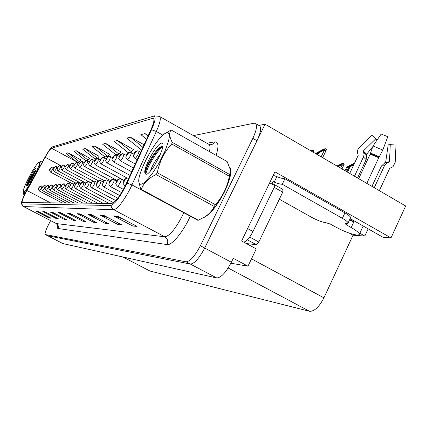 <?xml version="1.0" encoding="UTF-8"?>
<svg xmlns="http://www.w3.org/2000/svg" width="427" height="427" viewBox="0 0 427 427"><rect width="100%" height="100%" fill="white"/><g stroke="black" fill="none" stroke-linecap="round" stroke-linejoin="round"><path stroke-width="0.64" d="M230.879 263.219L247.986 266.181L256.259 248.92L241.613 240.977L274.945 171.857L391.009 237.898L405.65 205.985L265.071 124.193L258.863 125.426M47.707 235.779L62.94 243.587L216.686 277.934C221.037 277.78 225.92 272.559 231.349 262.274L233.265 258.298L247.986 266.181M50.599 220.599L48.315 225.05C45.668 230.383 44.648 233.542 45.251 234.519L47.776 235.8L190.341 264.051C194.434 263.742 199.217 258.404 204.698 248.039L265.071 124.193M359.849 233.238L364.823 236.046L353.044 235.213L323.922 297.838C319.134 307.002 314.347 311.486 309.564 311.299L150 271.038L122.827 256.969M353.044 235.213L349.419 233.174M391.009 237.898L383.12 237.343L350.129 218.608M368.159 228.845L364.823 236.046M203.188 217.861C209.881 214.941 217.023 206.198 224.618 191.632C230.473 179.009 232.165 170.747 229.694 166.85M124.93 186.471C119.432 196.772 115.082 202.414 111.879 203.401L22.209 202.569C21.766 201.293 23.341 197.274 26.928 190.506L45.177 157.275C48.144 151.98 50.274 148.97 51.555 148.244L153.256 118.178C154.686 119.122 153.832 123.147 150.704 130.256L124.93 186.471M125.517 186.439L151.51 129.733C155.529 120.462 156.207 115.947 153.533 116.187L52.099 147.005C50.589 148.052 48.24 151.42 45.048 157.115L26.832 190.298C23.277 196.948 21.451 201.368 21.361 203.562L21.638 203.898L110.823 205.488C114.42 204.41 119.314 198.059 125.517 186.439M47.691 235.768L190.341 264.051C194.434 263.742 199.217 258.404 204.698 248.039L257.017 140.718C260.897 132.237 261.634 127.209 259.232 125.639L255.634 123.552M40.197 212.555L35.948 211.178L49.142 218.026L51.096 218.213L37.757 211.29L35.948 211.178M49.479 217.375L49.142 218.026M47.402 213.089L42.791 211.6L56.519 218.731L58.638 218.934L44.76 211.717L42.791 211.6M56.882 218.021L56.519 218.731M55.254 213.676L50.242 212.054L64.536 219.499L66.847 219.718L52.388 212.182L50.242 212.054M64.936 218.72L64.536 219.499M63.853 214.327L58.376 212.55L73.295 220.332L75.819 220.572L60.725 212.694L58.376 212.55M73.727 219.483L73.295 220.332M122.789 218.912L113.63 215.923L132.669 226L136.939 226.406L117.612 216.169L113.63 215.923M133.405 224.533L132.669 226M108.255 217.754L100.089 215.096L118.13 224.613L121.93 224.976L103.628 215.315L100.089 215.096M118.786 223.316L118.13 224.613M95.322 216.74L87.989 214.359L105.133 223.374L108.538 223.7L91.159 214.551L87.989 214.359M105.72 222.216L105.133 223.374M83.735 215.843L77.116 213.692L93.449 222.259L96.518 222.552L79.972 213.868L77.116 213.692M93.977 221.218L93.449 222.259M73.3 215.043L67.295 213.094L82.886 221.25L85.667 221.517L69.879 213.254L67.295 213.094M83.366 220.311L82.886 221.25M45.251 234.519L186.087 261.81C190.138 261.473 194.904 256.115 200.391 245.738L252.848 138.321C256.744 129.835 257.508 124.812 255.138 123.27L253.91 123.222L193.447 135.621M99.096 156.271L85.149 148.505L82.635 149.13L94.869 158.855L97.521 158.348L99.187 156.149M89.606 158.161L76.214 150.731L73.903 151.307L85.662 160.621L88.095 160.152L89.697 158.043M80.884 159.901L68 152.775L65.875 153.304L77.191 162.244L79.433 161.812L80.97 159.789M133.315 149.45L117.404 140.467L114.068 141.3L128.009 152.514L131.521 151.841L133.416 149.306M144.064 144.769L130.454 137.216L126.76 138.135L141.374 149.952L141.727 149.888M148.318 135.46L144.983 133.598L140.857 134.622L146.578 139.271M109.456 154.206L94.911 146.071L92.157 146.76L104.914 156.933L107.812 156.378L109.552 154.078M105.613 143.408L102.592 144.161L115.914 154.825L119.096 154.216L120.91 151.809L105.613 143.408L119.096 154.216M117.404 140.467L131.521 151.841M130.454 137.216L142.912 147.299M144.983 133.598L148.036 136.085M94.911 146.071L107.812 156.378M85.149 148.505L97.521 158.348M76.214 150.731L88.095 160.152M68 152.775L79.433 161.812M52.062 167.117L50.781 168.073L50.189 169.215L50.781 168.073L52.537 167.085L53.311 167.304L52.484 169.668L50.68 172.209C49.447 170.56 49.276 169.466 50.178 168.932L51.774 167.197M54.106 167.736L53.338 167.325M40.891 185.9L39.433 186.877L38.841 188.013L39.433 186.877L41.387 185.916L41.942 186.103L41.093 188.51L39.337 190.986C38.104 189.358 37.939 188.264 38.841 187.715L40.528 185.964M41.387 185.916L41.958 186.113M55.729 166.418L53.834 168.254C53.391 169.305 53.503 169.284 54.17 168.19L54.426 167.389M54.442 167.384L56.209 166.386L57.01 166.61L56.172 169.017L54.32 171.611C53.033 169.935 52.863 168.82 53.802 168.27L55.441 166.493M56.209 166.386L57.031 166.631M59.556 165.687L57.618 167.56C57.165 168.633 57.282 168.612 57.965 167.496L58.227 166.679M58.243 166.674L60.036 165.649L60.858 165.879L60.02 168.339L58.115 170.992C56.807 169.263 56.631 168.126 57.586 167.576L59.262 165.761M61.792 166.386L60.885 165.906M63.543 164.923L61.563 166.84C61.104 167.934 61.226 167.912 61.926 166.77L62.187 165.938M61.931 166.455L61.557 167.154L61.936 166.466M62.203 165.932L64.023 164.886L64.877 165.121L64.029 167.635L62.075 170.341C60.767 168.585 60.586 167.427 61.531 166.856L63.249 165.003M64.023 164.886L64.909 165.148M44.307 185.585L42.823 186.583L42.22 187.747L42.823 186.583L44.803 185.601L45.379 185.798L44.525 188.248L42.727 190.778C41.467 189.118 41.296 188.003 42.214 187.437L43.938 185.654M46.26 186.263L45.401 185.809M47.867 185.259L46.351 186.273L45.737 187.464L46.351 186.273L48.363 185.275L48.961 185.473L48.096 187.976L46.249 190.559C44.942 188.862 44.766 187.725 45.726 187.149L47.493 185.323M48.961 185.473L48.363 185.275M51.576 184.918L50.028 185.958L49.404 187.17L50.028 185.958L52.073 184.934L52.697 185.137L51.822 187.693L49.927 190.33C48.614 188.601 48.438 187.442 49.388 186.85L51.203 184.987M52.073 184.934L52.718 185.153M55.446 184.565L53.242 186.524C52.772 187.656 52.889 187.645 53.594 186.498L53.866 185.622M53.882 185.622L55.942 184.576L56.594 184.79L55.713 187.4L53.759 190.09C52.393 188.339 52.211 187.154 53.21 186.54L55.072 184.629M55.942 184.576L56.615 184.806M379.331 190.672L389.691 168.345L393.021 166.69L395.21 162.271L395.994 145.095L390.273 144.604L389.477 161.785L385.992 163.733L384.465 165.756L374.249 187.715M371.954 186.38L381.46 165.964L385.709 162.073L388.196 144.833L390.273 144.604M279.349 199.217L311.368 217.188C317.288 220.359 322.065 222.179 325.705 222.638L330.365 224.068L334.949 226.646C343.863 231.434 351.245 234.242 357.095 235.069L359.139 234.759C360.073 233.574 357.426 231.167 351.202 227.538L346.478 224.869L345.123 223.631L347.898 223.385C348.539 222.526 346.703 220.834 342.39 218.32L282.247 184.25C280.518 184.267 277.838 183.557 274.214 182.11L273.2 181.534L272.672 182.633L272.869 184.576M358.685 178.662L370.156 154.168L373.011 145.981L381.194 134.03L387.764 136.699L382.848 150.021L378.765 157.723L366.793 183.375M349.734 219.457L353.935 221.672L352.649 221.618M351.202 227.538L353.935 221.672M354.469 176.207L363.735 156.362L364.028 154.238L363.324 150.982L375.861 138.727L371.869 135.268L359.374 147.491C357.42 149.594 356.94 151.836 357.933 154.222L358.237 155.295L349.708 173.437M372.195 147.358L366.681 154.206L366.163 159.613L357.548 178M375.861 138.727L376.865 139.88M273.259 175.348L276.851 176.639C280.475 178.075 283.154 178.769 284.894 178.732L344.936 212.87C349.243 215.395 351.069 217.103 350.418 217.994L348.074 223.011M353.684 222.205L349.542 219.857M269.624 182.895L246.043 231.792M243.844 242.184C246.881 240.999 249.923 237.444 252.976 231.514L274.983 185.772L269.832 182.857M270.376 181.336L272.672 182.633M276.851 176.639L274.214 182.11M284.894 178.732L282.247 184.25M230.036 167.87C231.701 172.294 229.854 180.221 224.511 191.638C217.562 205.077 210.81 213.612 204.261 217.236M273.077 184.694L272.688 183.706M246.379 243.561L256.312 244.687L258.826 242.029L282.727 192.166L282.994 189.487L272.885 183.775M166.813 132.68L165.078 133.464C155.962 138.508 137.462 172.529 138.796 181.79L139.415 183.754L140.841 184.352L142.896 183.589L145.538 181.528L152.033 173.944L158.993 163.093L164.923 151.265L168.569 140.99L169.279 137.131L169.209 134.388L168.366 132.888L166.813 132.68M138.796 181.79L140.777 189.407L197.632 220.183L198.325 220.225L204.939 216.809C209.203 214.012 212.294 210.548 214.215 206.428L215.432 204.714C222.648 196.569 227.287 187.085 229.352 176.26L230.516 170.159L227.116 161.55L171.174 130.005L165.078 133.464M140.777 189.407L141.358 189.38L198.325 220.225M160.355 154.248C155.118 160.749 151.809 166.359 150.421 171.072M161.582 143.088C156.341 143.509 141.625 171.094 145.34 173.559L146.087 174.28L147.368 174.002C149.381 172.519 151.756 169.716 154.483 165.601L158.919 157.328C162.196 150.501 163.493 145.959 162.815 143.702L161.582 143.088M162.532 146.242L160.637 146.883C154.451 150.55 144.214 169.316 145.164 172.978L145.34 173.559M206.689 215.598C216.27 209.299 230.553 183.295 230.5 172.23M229.352 176.26L171.691 143.979L172.225 142.319L229.795 174.584M214.215 206.428L156.074 174.558L157.264 172.786L215.432 204.714M156.074 174.558C148.452 178.176 143.547 183.119 141.358 189.38M171.691 143.979C164.283 152.055 159.474 161.657 157.264 172.786M171.174 130.005C168.932 132.525 169.284 136.629 172.225 142.319M162.89 146.498C155.807 151.937 145.772 169.85 145.965 174.243M161.63 146.392C154.873 151.969 145.794 167.912 145.185 173.116M145.164 173.298L145.143 174.296M38.91 162.575L38.563 162.74C35.27 164.422 22.871 187.581 23.341 191.173L23.72 191.755C26.501 192.31 42.823 160.931 38.91 162.575M42.545 161.684L41.286 161.08L38.563 162.74M24.435 194.947L23.757 194.595L23.341 191.173M23.757 194.595L24.472 194.867M35.841 168.473C34.277 168.409 25.812 184.144 26.602 185.654L27.152 185.964L30.466 181.331L32.964 176.709C35.153 172.385 36.188 169.69 36.076 168.617L35.841 168.473M35.729 170.496C33.012 172.401 26.405 184.405 26.602 185.654M28.155 187.885L25.332 190.906L23.939 194.584M35.991 173.613L33.066 178.94M41.382 161.064C39.626 162.441 39.001 164.491 39.514 167.203M34.512 173.522C31.075 178.518 28.705 182.585 27.397 185.713M35.34 171.569C30.877 177.691 27.995 182.521 26.693 186.06M67.706 164.128L65.683 166.087C65.219 167.208 65.342 167.181 66.062 166.018L66.324 165.164M66.34 165.158L68.187 164.091L69.073 164.331L68.213 166.893L66.206 169.663C64.84 167.875 64.653 166.69 65.646 166.103L67.413 164.208M68.187 164.091L69.105 164.363M72.056 163.295L69.985 165.297C69.51 166.445 69.644 166.418 70.38 165.228L70.642 164.352M70.658 164.352L72.542 163.258L73.449 163.509L72.59 166.124L70.519 168.953C69.083 167.469 68.891 166.258 69.943 165.318L71.763 163.376M74.629 164.149L73.487 163.536M76.604 162.425L74.485 164.475C74.004 165.644 74.143 165.623 74.901 164.4L75.179 163.504L74.49 164.806L75.163 163.509M75.179 163.504L77.09 162.388L78.034 162.644L77.164 165.318L75.035 168.217C73.567 166.711 73.369 165.473 74.442 164.496L76.305 162.506M79.305 163.344L78.072 162.676M59.486 184.192L57.875 185.275L57.223 186.546L57.875 185.275L59.988 184.202L60.661 184.421L59.775 187.09L57.768 189.844C56.332 188.387 56.14 187.175 57.197 186.209L59.113 184.261M59.988 184.202L60.682 184.443M63.714 183.802L61.792 185.467L62.07 184.912L64.215 183.813L64.915 184.042L64.018 186.764L61.958 189.583C60.527 187.757 60.335 186.519 61.371 185.873C62.022 184.592 62.678 183.925 63.335 183.872M61.798 185.467L61.403 186.209L61.803 185.478M64.215 183.813L64.941 184.064M68.139 183.397L66.457 184.533L65.774 185.499C65.283 186.706 65.416 186.695 66.18 185.462L66.473 184.533L65.774 185.857L66.457 184.533M66.473 184.533L68.64 183.407L69.366 183.642L68.464 186.428L66.34 189.31C64.178 186.466 65.294 187.869 65.737 185.515C66.409 184.197 67.082 183.514 67.754 183.466M68.64 183.407L69.393 183.663M81.365 161.518L79.192 163.616C78.707 164.811 78.856 164.785 79.63 163.536L79.908 162.618L79.203 163.952L79.892 162.623M79.908 162.618L81.856 161.475L82.827 161.737L81.952 164.47C80.933 166.375 80.196 167.363 79.758 167.443C77.586 164.571 78.728 165.948 79.15 163.637L81.066 161.593M84.21 162.495L82.87 161.774M86.355 160.563L84.13 162.708C83.639 163.936 83.788 163.909 84.583 162.628L84.866 161.694L84.146 163.055L84.845 161.694M84.866 161.694L86.846 160.52L87.855 160.792L86.975 163.584C85.923 165.537 85.17 166.551 84.711 166.626C82.491 163.738 83.655 165.089 84.082 162.735L86.057 160.643M89.35 161.614L87.898 160.83M91.591 159.565L89.307 161.764C88.811 163.018 88.971 162.986 89.787 161.673L90.07 160.717L89.334 162.116L90.049 160.723M90.07 160.717L92.088 159.522L93.129 159.794L92.243 162.655C91.165 164.657 90.385 165.697 89.905 165.777C87.636 162.794 88.821 164.214 89.254 161.79L91.287 159.639M94.746 160.691L93.177 159.837M97.094 158.513L94.746 160.765C94.239 162.052 94.41 162.02 95.253 160.675L95.536 159.698L94.778 161.128L95.509 159.698M95.536 159.698L97.591 158.465L98.669 158.753L97.778 161.678C96.673 163.733 95.867 164.801 95.36 164.881C93.038 161.87 94.25 163.258 94.693 160.798L96.785 158.588M102.875 157.408L100.468 159.719C99.955 161.038 100.131 161.006 100.996 159.623L101.279 158.62L100.505 160.093L101.258 158.625M101.279 158.62L103.377 157.36L104.498 157.654L103.601 160.653C102.464 162.767 101.631 163.861 101.103 163.941C98.706 160.707 99.95 162.441 100.409 159.751L102.571 157.483M72.771 182.975L71.053 184.138L70.348 185.121C69.852 186.359 69.991 186.348 70.775 185.088L71.069 184.133L70.765 184.715M70.759 184.715L71.053 184.138M71.069 184.133L73.279 182.98L74.031 183.226L73.124 186.076C72.099 187.981 71.368 188.964 70.93 189.028C68.726 186.161 69.857 187.533 70.306 185.142C71.015 183.781 71.704 183.082 72.387 183.039M75.52 184.026L74.063 183.247M77.629 182.526L75.873 183.717L75.147 184.731C74.64 185.996 74.789 185.98 75.595 184.694L75.889 183.717L75.157 185.11L75.873 183.717M75.889 183.717L78.136 182.537L78.92 182.783L78.008 185.702C76.956 187.661 76.198 188.665 75.744 188.729C73.487 185.772 74.645 187.213 75.104 184.747C75.83 183.348 76.545 182.633 77.239 182.596M80.527 183.653L78.958 182.809M82.731 182.062L80.634 183.888M80.623 183.893L80.201 184.704L80.933 183.279L83.244 182.067L84.055 182.324L83.137 185.313C82.059 187.32 81.279 188.355 80.799 188.414C78.493 185.435 79.673 186.845 80.137 184.336C80.89 182.895 81.626 182.158 82.342 182.126M83.244 182.067L85.8 183.252L84.092 182.35M88.095 181.566L86.254 182.82L85.485 183.882C84.957 185.211 85.122 185.201 85.976 183.845L86.254 182.82M85.95 183.445L85.507 184.277L85.96 183.455M86.275 182.815L88.608 181.571L89.456 181.838L88.528 184.902C87.423 186.967 86.617 188.024 86.115 188.083C83.745 185.03 84.962 186.45 85.432 183.904C86.217 182.414 86.969 181.662 87.7 181.635M91.335 182.852L89.499 181.87M93.743 181.048L91.853 182.334L91.058 183.423C90.524 184.79 90.7 184.774 91.575 183.386L91.874 182.334L91.09 183.834L91.853 182.334M91.874 182.334L94.255 181.053L95.141 181.331L94.207 184.469C93.07 186.594 92.232 187.677 91.709 187.736C89.291 184.629 90.513 186.081 90.999 183.45C91.538 182.164 92.323 181.384 93.342 181.117M97.169 182.43L95.184 181.363M108.97 156.245L106.494 158.62C105.971 159.97 106.158 159.938 107.049 158.518L107.332 157.488L106.996 158.134M106.985 158.139L107.31 157.494M107.332 157.488L109.472 156.197L110.63 156.495L109.734 159.57C108.565 161.742 107.7 162.868 107.145 162.949C104.706 159.81 105.965 161.23 106.43 158.652L108.655 156.319M115.391 155.017L112.845 157.456C112.317 158.844 112.514 158.807 113.433 157.349L113.715 156.293L112.899 157.846L113.689 156.298M113.715 156.293L115.898 154.969L117.105 155.273L116.203 158.428C115.002 160.664 114.105 161.822 113.518 161.902C110.988 158.492 112.306 160.355 112.776 157.494C113.096 156.538 113.865 155.743 115.076 155.092M122.175 153.72L119.555 156.229C119.016 157.654 119.224 157.616 120.179 156.117L120.43 155.038M120.11 155.716L119.619 156.629L120.126 155.738M120.457 155.033L122.682 153.667L123.937 153.987L123.04 157.227C121.796 159.527 120.868 160.717 120.249 160.798C117.66 157.339 119 159.159 119.48 156.266C119.816 155.279 120.611 154.457 121.86 153.795M129.354 152.348L126.648 154.932C126.104 156.394 126.328 156.357 127.31 154.809L127.588 153.699L126.723 155.337L127.556 153.704M127.588 153.699L129.861 152.295L131.169 152.626C131.489 152.941 131.19 154.046 130.267 155.951C128.986 158.326 128.02 159.554 127.363 159.629C124.695 156.058 126.088 157.979 126.568 154.974C126.926 153.944 127.748 153.096 129.034 152.428M136.955 150.896L134.163 153.555C133.614 155.065 133.848 155.022 134.868 153.426L135.14 152.284L134.254 153.971L135.108 152.29M135.14 152.284L137.467 150.843L138.823 151.179C139.17 151.505 138.871 152.647 137.926 154.595C136.608 157.051 135.599 158.316 134.905 158.39L134.873 158.374M312.713 151.911L313.845 150.8M311.571 151.249L313.034 150.219L310.701 150.742M313.034 150.219L313.893 150.715M316.151 153.912L316.444 153.298L323.805 149.466L317.608 153.17L318.542 153.069L323.837 150.128L325.55 150.443L326.671 149.253L322.652 157.691M315.462 153.512L324.088 148.938L325.79 148.735L326.671 149.253M317.709 154.82L318.542 153.069M317.015 154.414L317.608 153.17M316.444 153.298L315.521 153.4M323.837 150.128L325.79 148.735M99.694 180.504L97.756 181.822L96.934 182.943C96.395 184.347 96.577 184.331 97.479 182.9L97.778 181.822L96.972 183.359L97.756 181.822M97.778 181.822L100.212 180.509L101.13 180.792L100.196 184.016C99.021 186.199 98.157 187.314 97.602 187.373C95.098 184.048 96.379 185.804 96.87 182.969C97.431 181.64 98.237 180.84 99.288 180.573M100.212 180.509L103.334 181.977L101.178 180.829M105.976 179.927L103.985 181.283L103.137 182.436C102.587 183.877 102.779 183.861 103.713 182.388L104.012 181.283L103.179 182.863L103.985 181.283M104.012 181.283L106.494 179.927L107.449 180.221L106.515 183.535C105.309 185.782 104.412 186.93 103.825 186.983C101.258 183.562 102.56 185.409 103.067 182.462C103.297 181.544 104.129 180.722 105.565 179.997M109.835 181.523L107.508 180.269M112.616 179.319L110.572 180.712L109.691 181.897C109.136 183.38 109.339 183.359 110.299 181.849L110.598 180.712L109.744 182.34L110.572 180.712M110.598 180.712L113.139 179.319L114.137 179.623C114.447 179.959 114.137 181.096 113.198 183.028C111.954 185.339 111.02 186.524 110.406 186.578C107.753 183.039 109.109 184.992 109.616 181.929C109.862 180.973 110.721 180.13 112.205 179.388M116.726 181.037L114.201 179.676M119.645 178.673L117.548 180.109L116.63 181.331C116.064 182.852 116.283 182.836 117.276 181.278L117.574 180.103L116.699 181.779L117.548 180.109M117.574 180.103L120.168 178.673L121.215 178.988C121.546 179.335 121.236 180.504 120.27 182.489C118.989 184.875 118.023 186.092 117.372 186.145C114.687 182.761 116.032 184.267 116.555 181.363C116.811 180.37 117.703 179.495 119.229 178.742M124.027 180.53L121.284 179.046M337.373 166.263L341.552 164.288L337.88 166.557M127.102 177.99L124.946 179.468L123.99 180.728C123.419 182.297 123.649 182.276 124.679 180.669L124.972 179.463L124.593 180.205M124.577 180.205L124.946 179.468M124.972 179.463L127.63 177.99L128.724 178.321L127.63 177.99M338.291 166.792L343.425 163.562L341.691 163.701L336.972 166.028M341.552 164.955L343.036 165.324L344.258 164.096M343.425 163.562L344.279 164.059M345.785 171.158L347.722 167.042L354.437 163.381M345.032 170.715L346.724 167.112L354.656 162.911M347.503 172.156L349.985 166.877L353.807 164.71M349.985 166.877L348.976 166.952L346.74 171.707M354.127 164.032L348.976 166.952M347.722 167.042L346.724 167.112M231.349 262.274L200.391 245.738M216.686 277.934L186.087 261.81M62.94 243.587L45.337 234.551M150 271.038L122.907 256.985M309.564 311.299L228.157 267.996M323.922 297.838L251.503 258.842M190.261 216.195C183.557 231.434 171.745 245.776 167.165 244.58L57.949 228.472C58.761 226.411 58.248 224.783 56.417 223.583L164.801 236.809C169.476 236.056 175.198 229.304 181.966 216.558L183.754 212.673M57.949 228.472C57.239 228.328 57.138 227.164 57.64 224.986M56.263 223.534L23.437 206.519L56.263 223.534L57.789 225.611L57.848 224.938M153.533 116.187L154.441 115.856L159.42 116.363C161.251 117.548 160.226 122.581 156.335 131.468L130.235 188.633C123.334 201.56 117.868 208.595 113.833 209.737L111.842 207.981L110.823 205.488M127.107 183.135L132.002 184.95L186.535 214.178M52.227 146.957L154.083 115.963M162.895 135.145L156.335 131.468L151.51 129.733M21.638 203.898L23.565 206.551L113.833 209.737L164.801 236.809C167.63 238.704 168.414 241.292 167.165 244.58M206.898 143.232L214.706 141.876C218.48 141.593 218.95 146.087 216.121 155.353M252.848 138.321L257.017 140.718M209.454 151.596C210.415 147.363 210.148 144.908 208.664 144.235L159.73 116.539M209.027 144.438L210.842 144.769L212.192 144.358L213.649 143.344L214.706 141.876M51.555 148.244L76.492 161.689M77.426 162.196L79.363 163.242M45.177 157.275L61.888 166.231M26.928 190.506L50.514 202.846M152.519 118.199L153.859 118.952M67.866 213.329L70.322 213.484M77.714 213.943L80.436 214.108M88.613 214.621L91.645 214.808M100.745 215.373L104.14 215.582M114.324 216.217L118.151 216.452M58.921 212.774L61.146 212.913M50.765 212.267L52.793 212.395M43.292 211.803L45.15 211.92M36.428 211.376L38.131 211.482M50.205 168.916C49.767 169.951 49.874 169.93 50.525 168.857L50.797 168.067L50.205 168.916M38.868 187.704C38.425 188.739 38.521 188.734 39.167 187.677L39.444 186.877L38.868 187.704M42.241 187.426C41.793 188.488 41.894 188.478 42.551 187.4L42.833 186.583L42.241 187.426M45.753 187.138C45.299 188.222 45.406 188.211 46.079 187.111L46.362 186.273L45.753 187.138M49.42 186.839C48.956 187.944 49.068 187.933 49.756 186.807L50.044 185.958L49.42 186.839M389.814 168.174L390.79 167.843M385.346 162.57L387.892 162.628M384.759 162.762L387.556 162.762M378.765 157.723L370.156 154.168M363.462 157.045L366.163 159.613M381.46 165.964L384.465 165.756M363.505 152.236L366.697 155.289M363.19 151.596L366.521 154.782M385.709 162.073L389.477 161.785M363.324 150.982L366.681 154.206M382.848 150.021L373.011 145.981M379.384 156.73L370.38 153.015M379 157.301L370.294 153.704M252.976 231.514L247.751 228.653M344.936 212.87L342.39 218.32M347.06 223.625L346.478 224.869M282.727 192.166L274.219 187.368M258.826 242.029L249.672 237.044M256.312 244.687L247.334 239.809M57.234 186.199C56.754 187.352 56.876 187.341 57.602 186.167L57.891 185.275L57.234 186.199M61.408 185.857C60.922 187.037 61.05 187.026 61.792 185.825L62.086 184.912L61.408 185.857M80.185 184.315C79.673 185.612 79.828 185.601 80.655 184.277L80.954 183.279L80.185 184.315M321.003 151.281L321.339 150.576M321.189 156.842L324.269 150.379M338.659 166.119L339.033 165.329M125.511 185.297L124.759 185.686C121.951 181.966 123.382 183.994 123.905 180.76C124.188 179.714 125.111 178.817 126.68 178.059M340.591 168.131L341.974 165.201M352.206 165.121L352.606 164.278M52.142 146.989L52.596 146.808M21.361 203.562C22.492 205.894 23.186 206.881 23.437 206.519M71.667 183.38L50.68 172.209M54.112 167.731L52.537 167.085M62.128 202.953L39.337 190.986M76.139 183.242L54.32 171.611M80.884 183.146L58.115 170.992M61.792 166.381L60.036 165.649M85.907 183.082L62.075 170.341M65.95 202.985L42.727 190.778M46.265 186.263L44.803 185.601M69.932 203.022L46.249 190.559M74.085 203.06L49.927 190.33M78.413 203.097L53.759 190.09M359.395 234.215L363.196 226.027M385.992 163.733L387.47 162.799M391.394 167.64L390.395 168.014M162.997 144.401L162.815 143.702M88.421 181.555L66.206 169.663M93.251 181.144L70.519 168.953M74.634 164.144L72.542 163.258M98.584 180.867L75.035 168.217M79.31 163.333L77.09 162.388M82.939 203.14L57.768 189.844M87.663 203.183L61.958 189.583M92.606 203.225L66.34 189.31M104.343 180.669L79.758 167.443M84.215 162.484L81.856 161.475M110.508 180.536L84.711 166.626M89.355 161.603L86.846 160.52M117.078 180.456L89.905 165.777M94.757 160.675L92.088 159.522M124.086 180.429L95.36 164.881M100.43 159.709L97.591 158.465M127.016 178L101.103 163.941M106.408 158.695L103.377 157.36M97.783 203.273L70.93 189.028M75.526 184.021L73.279 182.98M103.211 203.321L75.744 188.729M80.532 183.642L78.136 182.537M108.906 203.375L80.799 188.414M113.518 202.697L86.115 188.083M91.341 182.847L88.608 181.571M115.776 200.594L91.709 187.736M97.175 182.42L94.255 181.053M130.059 175.406L107.145 162.949M112.707 157.627L109.472 156.197M131.703 171.814L113.518 161.902M119.357 156.512L115.898 154.969M133.443 168.008L120.249 160.798M126.392 155.337L122.682 153.667M135.284 163.968L127.363 159.629M133.843 154.099L131.201 152.642M131.169 152.626L129.861 152.295M137.248 159.677L134.905 158.39C132.173 154.745 133.576 156.709 134.078 153.603C134.457 152.524 135.311 151.649 136.629 150.971M140.67 152.199L138.86 151.201M138.823 151.179L137.467 150.843M313.188 152.188L313.856 150.79M117.772 198.165L97.602 187.373M119.677 195.486L103.825 186.983M109.846 181.512L106.494 179.927M121.546 192.566L110.406 186.578M116.731 181.027L113.139 179.319M123.387 189.385L117.372 186.145M124.033 180.514L120.168 178.673M125.202 185.926L124.759 185.686M341.974 168.937L344.21 164.192"/></g></svg>
